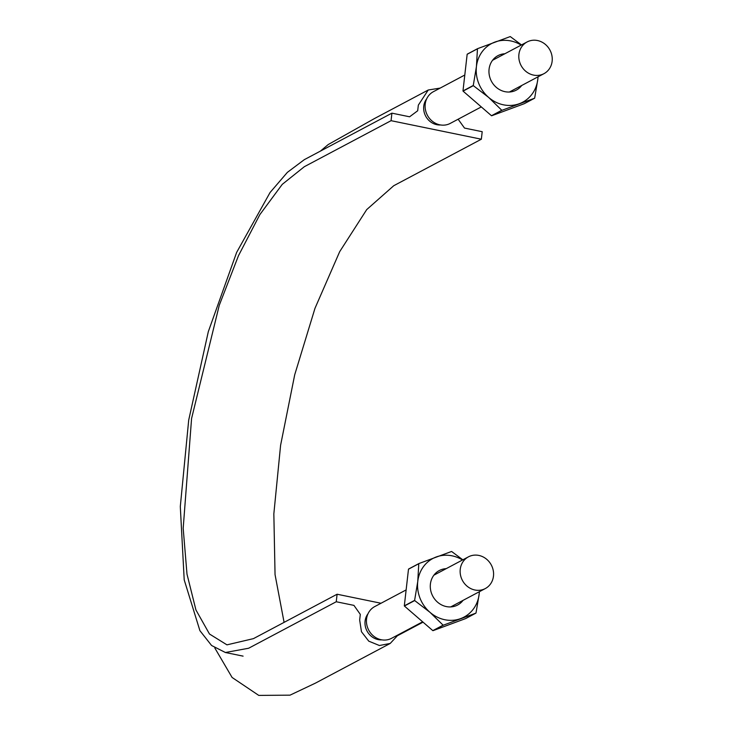 <?xml version="1.0" encoding="UTF-8"?>
<svg xmlns="http://www.w3.org/2000/svg" width="732" height="732" viewBox="0 0 732 732"><rect width="100%" height="100%" fill="white"/><g stroke="black" fill="none" stroke-linecap="round" stroke-linejoin="round"><path stroke-width="1.1" d="M214.796 647.948L232.099 677.475L258.762 695.4L290.018 695.162L315.419 683.139L390.22 643.437L379.414 645.514L368.763 641.159L361.462 631.734L359.668 620.022L360.309 614.386L353.94 605.382L336.244 601.75L337.104 594.228L381.015 603.25M390.22 643.437L398.318 634.726M458.131 119.225L464.509 128.073L482.205 131.705L481.354 139.217L391.062 120.679L391.913 113.158L409.609 116.791L417.688 110.761L418.338 105.124L428.238 90.009L374.473 118.547L328.22 144.543L320.387 151.121M440.179 88.087L428.238 90.009M481.354 139.217L393.743 185.718L366.723 209.59L339.694 251.652L314.98 308.318L294.712 374.775L280.594 445.285L273.841 513.864L275.049 574.611L284.089 622.365M391.062 120.679L304.347 166.695L282.259 184.354L259.851 214.613L238.486 255.678L219.261 305.29L191.574 418.53L183.183 528.33L186.989 574.089L195.92 609.93L209.489 634.022L226.966 644.855L253.446 638.633L337.104 594.228M336.244 601.75L248.642 648.241L225.392 652.505L211.594 645.505L199.909 630.673L184.208 579.872L180.301 506.562L188.7 420.131L208.318 331.642L236.646 252.394L270.062 192.507L287.365 172.368L304.311 159.658L391.913 113.158M423.032 622.154L397.961 635.458M368.022 613.745A16.003 14.585 62 0 0 365.067 624.634A16.003 14.585 62 0 0 371.893 636.739A16.003 14.585 62 0 0 381.875 639.86M426.683 98.847A16.003 14.585 62 0 0 424.514 102.883A16.003 14.585 62 0 0 425.887 116.507A16.003 14.585 62 0 0 436.803 124.687A16.003 14.585 62 0 0 440.545 124.962M464.802 75.021L433.408 91.683A17.961 16.369 62 0 0 425.448 109.791A17.961 16.369 62 0 0 439.859 124.833A17.961 16.369 62 0 0 450.244 123.406L481.308 106.918M533.555 75.103A17.961 16.369 62 0 0 543.94 73.685A17.961 16.369 62 0 0 549.979 50.142A17.961 16.369 62 0 0 527.104 41.953A17.961 16.369 62 0 0 519.144 60.061A17.961 16.369 62 0 0 533.555 75.103M406.132 589.919L374.738 606.581A17.961 16.369 62 0 0 366.778 624.689A17.961 16.369 62 0 0 381.189 639.731A17.961 16.369 62 0 0 391.583 638.304L422.648 621.816M474.885 590.001A17.961 16.369 62 0 0 485.279 588.574A17.961 16.369 62 0 0 491.318 565.04A17.961 16.369 62 0 0 468.434 556.851A17.961 16.369 62 0 0 460.474 574.959A17.961 16.369 62 0 0 474.885 590.001M479.35 591.721A33.187 30.241 -118 0 1 479.167 594.091L479.423 591.685M475.901 613.132L465.607 618.595L433.005 630.664L443.299 625.201L475.901 613.132A38.265 34.871 -118 0 0 476.01 612.986L479.167 594.091A33.187 30.241 -118 0 1 460.666 618.604A33.187 30.241 -118 0 1 429.959 612.3A33.187 30.241 -118 0 1 417.762 581.473A33.187 30.241 -118 0 1 436.263 556.961A33.187 30.241 -118 0 1 462.514 559.998M463.045 600.377A19.517 17.788 -118 0 1 437.58 602.198A19.517 17.788 -118 0 1 430.883 581.483A19.517 17.788 -118 0 1 446.2 568.645M433.005 630.664A38.265 34.871 -118 0 1 432.813 630.618L404.393 606.023A38.265 34.871 -118 0 1 404.32 605.84L408.493 569.176A38.265 34.871 -118 0 1 408.612 569.02L418.905 563.558L451.498 551.498A38.265 34.871 -118 0 1 451.69 551.535L462.834 559.824M404.393 606.023L414.687 600.56A38.265 34.871 -118 0 1 414.614 600.377L417.762 581.473L418.786 563.713A38.265 34.871 -118 0 1 418.905 563.558M418.786 563.713L408.493 569.176M414.614 600.377L404.32 605.84M414.687 600.56L429.959 612.3L443.107 625.165L432.813 630.618M538.011 76.823A33.187 30.241 -118 0 1 537.828 79.193L538.084 76.787M534.561 98.234L524.268 103.697L491.666 115.766L501.96 110.303L534.561 98.234A38.265 34.871 -118 0 0 534.671 98.088L537.828 79.193A33.187 30.241 -118 0 1 519.327 103.706A33.187 30.241 -118 0 1 488.628 97.402A33.187 30.241 -118 0 1 476.431 66.585A33.187 30.241 -118 0 1 494.933 42.063A33.187 30.241 -118 0 1 521.175 45.1M521.706 85.479A19.517 17.788 -118 0 1 496.25 87.309A19.517 17.788 -118 0 1 489.552 66.585A19.517 17.788 -118 0 1 504.87 53.756M491.666 115.766A38.265 34.871 -118 0 1 491.483 115.729L463.063 91.125A38.265 34.871 -118 0 1 462.981 90.942L467.162 54.278A38.265 34.871 -118 0 1 467.272 54.131L477.566 48.669L510.167 36.6A38.265 34.871 -118 0 1 510.35 36.637L521.504 44.927M463.063 91.125L473.348 85.662A38.265 34.871 -118 0 1 473.275 85.479L476.431 66.585L477.456 48.815A38.265 34.871 -118 0 1 477.566 48.669M477.456 48.815L467.162 54.278M473.275 85.479L462.981 90.942M473.348 85.662L488.628 97.402L501.777 110.267L491.483 115.729M225.392 652.505L243.088 656.137M527.104 41.953L492.554 60.289M543.94 73.685L509.39 92.022M468.434 556.851L433.884 575.187M485.279 588.574L450.729 606.91"/></g></svg>
